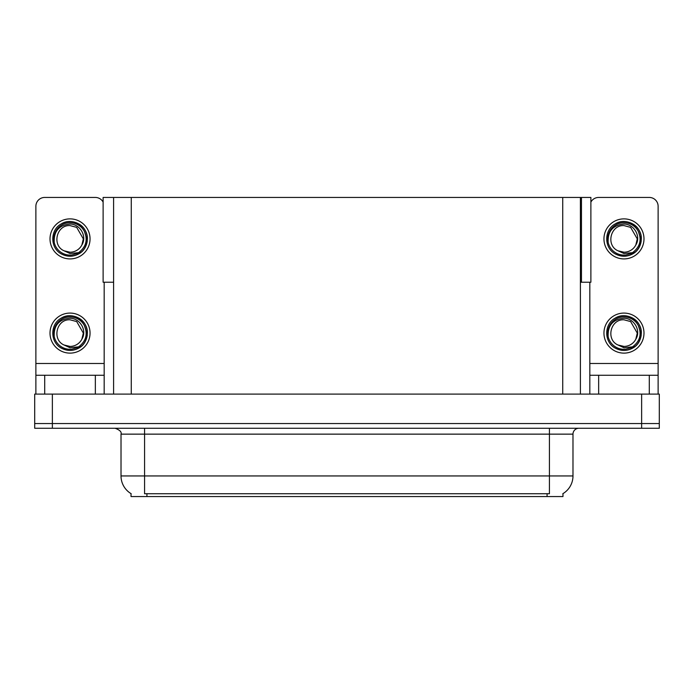 <?xml version="1.0" encoding="UTF-8"?>
<svg xmlns="http://www.w3.org/2000/svg" width="694" height="694" viewBox="0 0 694 694"><rect width="100%" height="100%" fill="white"/><g stroke="black" fill="none" stroke-linecap="round" stroke-linejoin="round"><path stroke-width="1.04" d="M580.401 282.232L590.88 282.232L590.88 197.443L580.401 197.443L580.401 394.105M580.401 197.443L103.12 197.443L103.12 282.232L113.599 282.232M581.459 282.232L581.459 197.443M562.973 493.625L562.973 496.557L131.027 496.557L131.027 493.625M52.362 428.259L659.3 428.259L659.3 423.548L34.7 423.548L34.7 394.105L52.362 394.105L52.362 423.548L34.7 423.548L34.7 428.259L52.362 428.259L52.362 423.548L659.3 423.548L659.3 394.105L52.362 394.105M113.599 197.443L113.599 394.105M131.201 493.729A20.612 20.612 0 0 1 121.016 475.945L144.569 475.945L144.569 493.729L549.431 493.729L549.431 475.945L572.984 475.945L572.984 434.14A5.89 5.89 0 0 1 578.874 428.259M121.016 475.945L121.016 434.14C121.797 431.972 119.828 430.011 115.126 428.259M562.799 493.729A20.612 20.612 0 0 0 572.984 475.945M95.347 394.105L95.347 375.263L44.711 375.263L44.711 394.105M103.12 202.084A8.831 8.831 0 0 0 95.347 197.443L44.711 197.443A8.831 8.831 0 0 0 35.88 206.274L35.88 363.483L104.178 363.483L104.178 394.105M104.178 282.232L104.178 363.483M35.88 394.105L35.88 375.263L44.711 375.263M95.347 375.263L104.178 375.263M35.88 375.263L35.88 363.483M649.289 394.105L649.289 375.263L598.653 375.263L598.653 394.105M589.822 282.232L589.822 363.483L658.12 363.483L658.12 206.274A8.831 8.831 0 0 0 649.289 197.443L598.653 197.443A8.831 8.831 0 0 0 590.88 202.084M589.822 394.105L589.822 375.263L598.653 375.263M649.289 375.263L658.12 375.263L658.12 394.105M658.12 363.483L658.12 375.263M589.822 375.263L589.822 363.483M70.025 353.125A20.022 20.022 0 0 0 90.047 333.103A20.022 20.022 0 0 0 70.025 313.081A20.022 20.022 0 0 0 50.011 333.103A20.022 20.022 0 0 0 70.025 353.125M70.025 346.419A13.307 13.307 0 0 0 81.883 339.158L83.341 333.103L76.687 321.574L70.025 319.795C56.448 318.988 51.677 339.696 64.056 344.996A13.307 13.307 0 0 0 70.025 346.419L64.056 344.996L70.025 347.737L78.578 346.853C85.978 341.309 87.947 334.291 84.468 325.781A16.196 16.196 0 0 0 53.837 333.103A16.196 16.196 0 0 0 71.898 349.186L81.155 346.427C74.978 351.103 68.376 351.667 61.35 348.136C49.942 342.229 49.942 323.977 61.35 318.069C67.136 315.007 72.922 315.007 78.708 318.069C90.116 323.977 90.116 342.229 78.708 348.136C72.922 351.207 67.136 351.207 61.35 348.136C49.942 342.229 49.942 323.977 61.35 318.069C67.136 315.007 72.922 315.007 78.708 318.069C90.116 323.977 90.116 342.229 78.708 348.136C72.922 351.207 67.136 351.207 61.35 348.136C49.942 342.229 49.942 323.977 61.35 318.069C67.136 315.007 72.922 315.007 78.708 318.069C90.116 323.977 90.116 342.229 78.708 348.136C72.922 351.207 67.136 351.207 61.35 348.136C49.942 342.229 49.942 323.977 61.35 318.069C72.167 311.146 87.973 320.272 87.383 333.103C86.533 342.957 81.259 348.718 71.569 350.392M54.219 336.59C53.69 325.434 58.964 319.318 70.025 318.251C80.07 318.251 87.349 330.509 81.883 339.158L83.341 333.103L76.687 321.574L70.025 319.795M84.468 325.781L87.288 334.942C86.733 339.574 84.685 343.4 81.155 346.427M70.025 258.914A20.022 20.022 0 0 0 90.047 238.892A20.022 20.022 0 0 0 70.025 218.879A20.022 20.022 0 0 0 50.011 238.892A20.022 20.022 0 0 0 70.025 258.914M70.025 252.208A13.307 13.307 0 0 0 81.883 244.956L83.341 238.892L76.687 227.372L70.025 225.585C56.448 224.778 51.677 245.485 64.056 250.794A13.307 13.307 0 0 0 70.025 252.208L64.056 250.794L70.025 253.527L78.578 252.651C85.978 247.107 87.947 240.081 84.468 231.57A16.196 16.196 0 0 0 53.837 238.892A16.196 16.196 0 0 0 71.898 254.976L81.155 252.217C74.978 256.893 68.376 257.465 61.35 253.926C49.942 248.027 49.942 229.766 61.35 223.867C67.136 220.796 72.922 220.796 78.708 223.867C90.116 229.766 90.116 248.027 78.708 253.926C72.922 256.997 67.136 256.997 61.35 253.926C49.942 248.027 49.942 229.766 61.35 223.867C67.136 220.796 72.922 220.796 78.708 223.867C90.116 229.766 90.116 248.027 78.708 253.926C72.922 256.997 67.136 256.997 61.35 253.926C49.942 248.027 49.942 229.766 61.35 223.867C67.136 220.796 72.922 220.796 78.708 223.867C90.116 229.766 90.116 248.027 78.708 253.926C72.922 256.997 67.136 256.997 61.35 253.926C49.942 248.027 49.942 229.766 61.35 223.867C72.167 216.936 87.973 226.062 87.383 238.892C86.533 248.747 81.259 254.507 71.569 256.181M54.219 242.38C53.69 231.223 58.964 225.116 70.025 224.049C80.07 224.041 87.349 236.307 81.883 244.956L83.341 238.892L76.687 227.372L70.025 225.585M84.468 231.57L87.288 240.731C86.733 245.364 84.685 249.189 81.155 252.217M623.975 353.125A20.022 20.022 0 0 0 643.989 333.103A20.022 20.022 0 0 0 623.975 313.081A20.022 20.022 0 0 0 603.954 333.103A20.022 20.022 0 0 0 623.975 353.125M623.975 346.419A13.307 13.307 0 0 0 635.825 339.158L637.283 333.103L630.629 321.574L623.975 319.795C610.39 318.988 605.619 339.696 617.998 344.996A13.307 13.307 0 0 0 623.975 346.419L617.998 344.996L623.975 347.737L632.52 346.853C639.92 341.309 641.889 334.291 638.411 325.781A16.196 16.196 0 0 0 607.779 333.103A16.196 16.196 0 0 0 625.841 349.186L635.097 346.427C628.92 351.103 622.327 351.667 615.292 348.136C603.884 342.229 603.884 323.977 615.292 318.069C621.078 315.007 626.864 315.007 632.65 318.069C644.058 323.977 644.058 342.229 632.65 348.136C626.864 351.207 621.078 351.207 615.292 348.136C603.884 342.229 603.884 323.977 615.292 318.069C621.078 315.007 626.864 315.007 632.65 318.069C644.058 323.977 644.058 342.229 632.65 348.136C626.864 351.207 621.078 351.207 615.292 348.136C603.884 342.229 603.884 323.977 615.292 318.069C621.078 315.007 626.864 315.007 632.65 318.069C644.058 323.977 644.058 342.229 632.65 348.136C626.864 351.207 621.078 351.207 615.292 348.136C603.884 342.229 603.884 323.977 615.292 318.069C626.109 311.146 641.924 320.272 641.334 333.103C640.475 342.957 635.201 348.718 625.511 350.392M608.161 336.59C607.632 325.434 612.906 319.318 623.975 318.251C634.012 318.251 641.299 330.509 635.825 339.158L637.283 333.103L630.629 321.574L623.975 319.795M638.411 325.781L641.23 334.942C640.675 339.574 638.627 343.4 635.097 346.427M623.975 258.914A20.022 20.022 0 0 0 643.989 238.892A20.022 20.022 0 0 0 623.975 218.879A20.022 20.022 0 0 0 603.954 238.892A20.022 20.022 0 0 0 623.975 258.914M623.975 252.208A13.307 13.307 0 0 0 635.825 244.956L637.283 238.892L630.629 227.372L623.975 225.585C610.39 224.778 605.619 245.485 617.998 250.794A13.307 13.307 0 0 0 623.975 252.208L617.998 250.794L623.975 253.527L632.52 252.651C639.92 247.107 641.889 240.081 638.411 231.57A16.196 16.196 0 0 0 607.779 238.892A16.196 16.196 0 0 0 625.841 254.976L635.097 252.217C628.92 256.893 622.327 257.465 615.292 253.926C603.884 248.027 603.884 229.766 615.292 223.867C621.078 220.796 626.864 220.796 632.65 223.867C644.058 229.766 644.058 248.027 632.65 253.926C626.864 256.997 621.078 256.997 615.292 253.926C603.884 248.027 603.884 229.766 615.292 223.867C621.078 220.796 626.864 220.796 632.65 223.867C644.058 229.766 644.058 248.027 632.65 253.926C626.864 256.997 621.078 256.997 615.292 253.926C603.884 248.027 603.884 229.766 615.292 223.867C621.078 220.796 626.864 220.796 632.65 223.867C644.058 229.766 644.058 248.027 632.65 253.926C626.864 256.997 621.078 256.997 615.292 253.926C603.884 248.027 603.884 229.766 615.292 223.867C626.109 216.936 641.924 226.062 641.334 238.892C640.475 248.747 635.201 254.507 625.511 256.181M608.161 242.38C607.632 231.223 612.906 225.116 623.975 224.049C634.012 224.041 641.299 236.307 635.825 244.956L637.283 238.892L630.629 227.372L623.975 225.585M638.411 231.57L641.23 240.731C640.675 245.364 638.627 249.189 635.097 252.217M641.638 394.105L641.638 428.259M131.261 197.443L131.261 394.105M562.739 197.443L562.739 394.105M547.072 496.557L547.072 493.625M146.928 496.557L146.928 493.625M549.431 428.259L549.431 434.14L121.016 434.14M572.984 434.14L549.431 434.14L549.431 475.945L144.569 475.945L144.569 428.259"/></g></svg>
